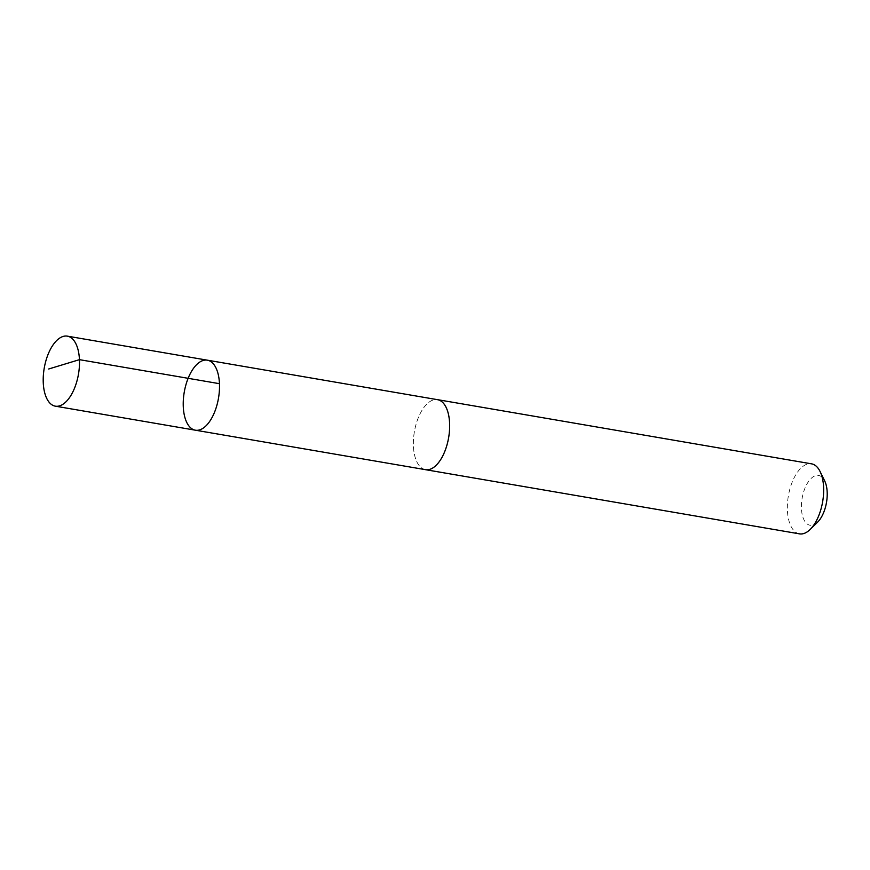 <?xml version="1.0" encoding="UTF-8"?>
<svg xmlns="http://www.w3.org/2000/svg" width="870" height="870" viewBox="0 0 870 870"><rect width="100%" height="100%" fill="white"/><g stroke="black" fill="none" stroke-linecap="round" stroke-linejoin="round"><path stroke-width="0.65" stroke-dasharray="4.35 3.26" d="M207.375 360.18A35.518 17.378 -80.3 0 0 185.549 386.171A35.518 17.378 -80.3 0 0 189.834 427.039A35.518 17.378 -80.3 0 0 195.358 430.193M425.506 469.669A35.507 17.378 99.7 0 1 419.982 466.516A35.507 17.378 99.7 0 1 415.697 425.658A35.507 17.378 99.7 0 1 437.523 399.678M424.984 469.582A35.518 17.389 99.7 0 1 414.381 431.737A35.518 17.389 99.7 0 1 437.001 399.591M799.486 533.854A35.518 17.389 99.7 0 1 788.361 495.9A35.518 17.389 99.7 0 1 811.503 463.83M817.615 522.141A25.273 12.365 99.7 0 1 801.694 501.316A25.273 12.365 99.7 0 1 822.52 477.695A25.273 12.365 99.7 0 1 824.684 480.914"/><path stroke-width="1.3" d="M437.001 399.591A35.518 17.389 99.7 0 1 437.523 399.656A35.507 17.378 99.7 0 1 443.047 402.832A35.507 17.378 99.7 0 1 447.321 443.689A35.507 17.378 99.7 0 1 425.506 469.669L195.358 430.193A35.518 17.378 -80.3 0 0 218.5 398.123A35.518 17.378 -80.3 0 0 207.375 360.18A35.518 17.378 -80.3 0 0 185.549 386.171A35.518 17.378 -80.3 0 0 189.834 427.039A35.518 17.378 -80.3 0 0 195.358 430.193A35.518 17.378 -80.3 0 0 218.5 398.123A35.518 17.378 -80.3 0 0 207.375 360.18L67.36 336.146A35.518 17.389 99.7 0 1 72.884 339.3A35.518 17.389 99.7 0 1 77.169 380.179A35.518 17.389 99.7 0 1 55.343 406.17A35.518 17.389 99.7 0 1 49.807 403.017A35.518 17.389 99.7 0 1 45.534 362.137A35.518 17.389 99.7 0 1 67.36 336.146M207.375 360.18L437.523 399.678A35.518 17.389 99.7 0 1 443.058 402.81A35.518 17.389 99.7 0 1 447.332 443.689A35.518 17.389 99.7 0 1 425.506 469.68A35.518 17.389 99.7 0 1 424.984 469.582M437.523 399.656L811.503 463.83A35.518 17.389 99.7 0 1 817.039 466.983A35.518 17.389 99.7 0 1 820.084 471.507A35.518 17.389 99.7 0 1 810.144 529.471A35.518 17.389 99.7 0 1 799.486 533.854L425.506 469.68M820.084 471.507L824.684 480.914A25.273 12.365 99.7 0 1 817.615 522.141L810.144 529.471M48.698 368.989L79.442 359.658L219.468 383.692M195.358 430.193L55.343 406.17"/></g></svg>
